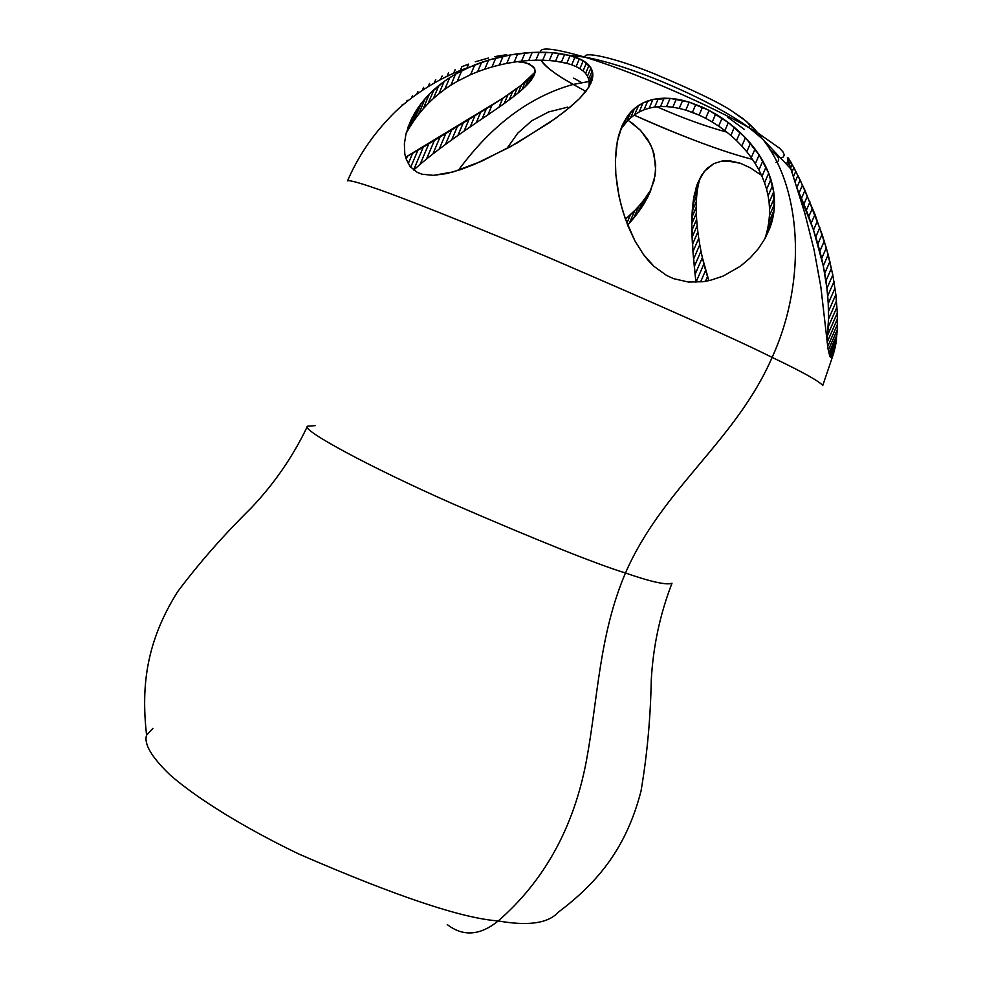 <?xml version="1.0" encoding="UTF-8"?>
<svg xmlns="http://www.w3.org/2000/svg" width="982" height="982" viewBox="0 0 982 982"><rect width="100%" height="100%" fill="white"/><g stroke="black" fill="none" stroke-linecap="round" stroke-linejoin="round"><path stroke-width="1.47" d="M731.565 110.831C718.812 102.337 692.445 89.743 652.49 73.024C612.326 57.017 582.277 50.917 585.26 57.263C582.277 50.917 612.326 57.017 652.49 73.024C692.445 89.743 718.812 102.337 731.565 110.831L742.417 118.196L751.721 126.175L758.006 133.036L749.708 128.163C726.422 114.022 647.654 76.326 584.707 57.103C554.241 48.351 539.535 46.731 540.616 52.23C539.535 46.719 554.29 48.364 584.867 57.152C647.69 76.363 726.201 113.912 749.561 128.077L758.006 133.036L762.646 139.063C800.858 186.69 807.842 279.084 772.134 357.399C737.187 339.895 663.132 306.801 549.981 258.106C487.477 231.666 425.623 206.674 387.804 192.73C361.732 183.29 349.003 179.731 347.518 180.872L347.518 180.884C349.003 179.731 361.732 183.29 387.804 192.73C425.623 206.674 487.477 231.666 549.981 258.106C663.132 306.801 737.187 339.895 772.134 357.399C735.739 440.979 662.457 488.164 625.46 572.997C595.951 563.901 538.345 540.824 452.641 503.754C366.777 465.75 300.983 429.723 307.464 426.225C300.983 429.723 366.789 465.75 452.641 503.754C538.345 540.824 595.951 563.901 625.46 572.997C598.959 635.17 597.977 699.061 586.254 761.516C573.648 827.691 544.298 880.829 498.242 920.932C462.154 918.391 395.771 896.124 299.068 854.119C246.629 829.004 197.247 798.955 169.702 774.602C151.449 756.913 143.74 743.767 146.588 735.162C143.74 743.767 151.449 756.913 169.702 774.602C197.247 798.955 246.629 829.004 299.068 854.119C395.771 896.124 462.154 918.391 498.242 920.932C480.149 935.613 463.148 936.828 447.252 924.578C463.148 936.828 480.149 935.613 498.242 920.932C528.169 926.21 548.103 923.362 558.071 912.376C548.103 923.362 528.169 926.21 498.242 920.932C544.298 880.829 573.648 827.691 586.254 761.516C597.977 699.061 598.959 635.17 625.46 572.997C651.078 581.896 666.594 585.297 671.995 583.222C666.594 585.297 651.078 581.896 625.46 572.997C662.457 488.164 735.739 440.979 772.134 357.399C802.503 371.908 819.369 381.286 822.744 385.533C819.369 381.286 802.503 371.908 772.134 357.399C807.842 279.084 800.858 186.69 762.646 139.063L758.006 133.036L779.524 148.172L782.985 151.915L784.36 154.996L783.12 157.145L781.377 157.771L783.12 157.145L784.36 154.996L782.985 151.915L779.524 148.172L758.006 133.036L746.32 121.314L731.565 110.831M534.122 73.036L521.454 85.041L502.784 98.286L405.664 157.145L407.456 156.236L406.241 159.109L407.456 156.236L412.612 153.315L408.291 163.528L412.612 153.315L417.902 150.246L410.758 167.087L417.902 150.246L423.316 147.054L413.594 169.972L423.316 147.054L428.827 143.765L420.075 164.375L413.68 170.021L420.075 164.375L428.827 143.765L434.425 140.401L426.519 159.023L420.075 164.375L426.519 159.023L434.425 140.401L440.096 136.964L432.878 153.965L426.519 159.023L432.878 153.965L440.096 136.964L445.84 133.478L439.187 149.129L432.878 153.965L439.187 149.129L445.84 133.478L451.622 129.955L445.46 144.452L439.187 149.129L445.46 144.452L451.622 129.955L457.44 126.408L451.695 139.91L445.46 144.452L451.695 139.91L457.44 126.408L463.283 122.848L457.907 135.479L451.695 139.91L457.907 135.479L463.283 122.848L469.114 119.276L464.069 131.146L457.907 135.479L464.069 131.146L469.114 119.276L474.932 115.716L470.169 126.911L464.069 131.146L470.169 126.911L474.932 115.716L480.714 112.181L476.209 122.787L470.169 126.911L476.209 122.787L480.714 112.181L486.421 108.671L482.125 118.748L476.209 122.787L482.125 118.748L486.421 108.671L492.019 105.172L487.919 114.82L482.125 118.748L487.919 114.82L492.019 105.172L502.784 98.286L498.966 107.234L487.919 114.82L498.966 107.234L502.784 98.286L507.866 94.898L504.171 103.564L498.966 107.234L504.171 103.564L507.866 94.898L512.69 91.559L509.106 99.98L504.171 103.564L509.106 99.98L512.69 91.559L517.244 88.257L513.746 96.469L509.106 99.98L513.746 96.469L517.244 88.257L521.454 85.041L518.03 93.057L513.746 96.469L518.03 93.057L521.454 85.041L525.284 81.887L521.933 89.755L518.03 93.057L521.933 89.755L525.284 81.887L528.697 78.83L525.407 86.563L521.933 89.755L525.407 86.563L528.697 78.83L531.667 75.872L528.414 83.495L525.407 86.563L528.414 83.495L531.667 75.872L534.122 73.036L530.918 80.561L528.414 83.495L530.918 80.561L535.116 71.637M653.938 266.331L666.606 275.463L673.64 278.667L688.345 282.03L702.952 281.724L709.961 280.435L723.133 276.089L740.44 266.183L750.211 257.885L758.472 248.532L765.15 238.319L770.121 227.394L774.147 210.001L773.73 191.785L768.71 173.225L759.147 154.935L745.436 137.738L728.349 122.578L709.09 110.414L689.217 102.14L670.08 98.372L652.92 99.477L643.026 102.926L634.593 108.425L627.707 115.815L622.392 124.923L618.611 135.553L616.315 147.509L615.407 160.545L615.849 174.415L619.028 196.29L622.833 211.24L628.05 226.155L634.826 240.713L643.37 254.375L648.378 260.623L653.938 266.331L643.37 254.375L634.826 240.713L625.264 218.716L620.759 203.74L617.641 188.9L615.849 174.415L615.407 160.545L617.285 141.383L622.392 124.923L627.707 115.815L619.519 132.668L627.707 115.815L630.947 111.899L626.676 121.829L623.275 126.113L626.676 121.829L630.947 111.899L634.593 108.425L630.456 118.036L626.676 121.829L630.456 118.036L634.593 108.425L638.619 105.43L634.605 114.759L630.456 118.036L634.605 114.759L638.619 105.43L643.026 102.926L639.122 112.009L634.605 114.759L639.122 112.009L643.026 102.926L647.801 100.937L643.983 109.8L639.122 112.009L643.983 109.8L647.801 100.937L652.92 99.477L649.188 108.155L643.983 109.8L649.188 108.155L652.92 99.477L658.357 98.556L654.699 107.063L649.188 108.155L654.699 107.063L658.357 98.556L664.09 98.188L660.493 106.547L654.699 107.063L660.493 106.547L664.09 98.188L670.08 98.372L666.545 106.596L660.493 106.547L666.545 106.596L670.08 98.372L676.303 99.096L672.793 107.21L666.545 106.596L672.793 107.21L676.303 99.096L682.699 100.348L679.225 108.388L672.793 107.21L679.225 108.388L682.699 100.348L689.217 102.14L685.78 110.107L679.225 108.388L685.78 110.107L689.217 102.14L702.474 107.198L699.061 115.103L685.78 110.107L692.408 112.353L695.833 104.423L692.408 112.353L699.061 115.103L702.474 107.198L709.09 110.414L705.677 118.319L699.061 115.103L705.677 118.319L709.09 110.414L715.669 114.084L712.245 122.001L705.677 118.319L712.245 122.001L715.669 114.084L722.101 118.147L718.664 126.101L712.245 122.001L718.664 126.101L722.101 118.147L728.349 122.578L724.876 130.581L718.664 126.101L724.876 130.581L728.349 122.578L734.352 127.341L730.853 135.43L724.876 130.581L730.853 135.43L734.352 127.341L740.06 132.41L736.512 140.586L730.853 135.43L736.512 140.586L740.06 132.41L745.436 137.738L741.84 146.036L736.512 140.586L741.84 146.036L745.436 137.738L750.432 143.298L746.774 151.731L741.84 146.036L746.774 151.731L750.432 143.298L755.011 149.043L751.279 157.636L746.774 151.731L751.279 157.636L755.011 149.043L759.147 154.935L755.33 163.724L751.279 157.636L755.33 163.724L759.147 154.935L762.818 160.962L758.914 169.96L755.33 163.724L758.914 169.96L762.818 160.962L766.009 167.063L761.995 176.318L758.914 169.96L761.995 176.318L766.009 167.063L768.71 173.225L764.561 182.762L761.995 176.318L764.561 182.762L768.71 173.225L770.895 179.424L766.611 189.268L764.561 182.762L766.611 189.268L770.895 179.424L772.564 185.61L768.12 195.823L766.611 189.268L768.12 195.823L772.564 185.61L773.73 191.785L769.102 202.415L768.12 195.823L769.102 202.415L773.73 191.785L774.368 197.922L769.544 209.031L769.102 202.415L769.544 209.031L774.368 197.922L774.516 203.998L769.434 215.659L769.544 209.031L769.434 215.659L774.516 203.998L774.147 210.001L768.796 222.3L769.434 215.659L768.796 222.3L774.147 210.001L773.288 215.905L767.605 228.953L768.796 222.3L767.605 228.953L773.288 215.905L771.938 221.711L765.899 235.582L767.605 228.953L765.899 235.582L771.938 221.711L770.121 227.394L765.15 238.319L758.472 248.532L750.211 257.885L740.44 266.183L723.133 276.089L709.961 280.435L702.952 281.724L688.345 282.03L673.64 278.667L666.606 275.463L653.938 266.331M410.132 166.609L417.375 172.451L422.137 174.231L433.492 175.348L446.479 173.605L460.3 169.714L474.502 164.338L510.026 146.956L549.38 122.738L566.062 110.475L579.527 98.568L588.734 87.288L592.036 80.266L592.821 73.785L590.968 67.967L583.271 60.724L570.125 55.544L552.633 52.697L532.195 52.439L510.37 54.918L488.619 60.074L469.924 66.96L455.574 74.116L444.146 81.457L429.404 94.063L421.29 103.319L411.863 118.135L406.032 133.589L404.375 143.888L404.793 153.793L405.897 158.433L410.132 166.609L405.897 158.433L404.793 153.793L404.375 143.888L406.032 133.589L411.863 118.135L407.874 127.574L414.625 113.102L406.241 132.889L414.625 113.102L417.767 108.155L409.764 127.059L406.082 133.405L409.764 127.059L417.767 108.155L421.29 103.319L413.925 120.7L409.764 127.059L413.925 120.7L421.29 103.319L425.169 98.617L418.357 114.698L413.925 120.7L418.357 114.698L425.169 98.617L429.404 94.063L423.058 109.014L418.357 114.698L423.058 109.014L429.404 94.063L433.983 89.669L428.054 103.638L423.058 109.014L428.054 103.638L433.983 89.669L438.905 85.459L433.344 98.556L428.054 103.638L433.344 98.556L438.905 85.459L444.146 81.457L438.917 93.793L433.344 98.556L438.917 93.793L444.146 81.457L449.707 77.676L444.76 89.325L438.917 93.793L444.76 89.325L449.707 77.676L455.574 74.116L450.873 85.189L444.76 89.325L450.873 85.189L455.574 74.116L461.712 70.802L457.231 81.359L450.873 85.189L457.231 81.359L461.712 70.802L474.748 64.91L470.611 74.669L457.231 81.359L470.611 74.669L474.748 64.91L481.597 62.357L477.583 71.784L470.611 74.669L477.583 71.784L481.597 62.357L488.619 60.074L484.727 69.219L477.583 71.784L484.727 69.219L488.619 60.074L495.787 58.073L492.007 66.96L484.727 69.219L492.007 66.96L495.787 58.073L503.054 56.355L499.359 65.021L492.007 66.96L499.359 65.021L503.054 56.355L510.37 54.918L506.761 63.413L499.359 65.021L506.761 63.413L510.37 54.918L517.71 53.789L514.163 62.112L506.761 63.413L514.163 62.112L517.71 53.789L525.002 52.967L521.516 61.142L514.163 62.112L521.516 61.142L525.002 52.967L532.195 52.439L528.758 60.503L521.516 61.142L528.758 60.503L532.195 52.439L539.241 52.23L535.841 60.197L528.758 60.503L535.841 60.197L539.241 52.23L546.066 52.316L542.702 60.209L535.841 60.197L542.702 60.209L546.066 52.316L552.633 52.697L549.294 60.528L542.702 60.209L549.294 60.528L552.633 52.697L558.868 53.372L555.542 61.166L549.294 60.528L555.542 61.166L558.868 53.372L570.125 55.544L566.798 63.327L555.542 61.166L561.397 62.099L564.711 54.317L561.397 62.099L566.798 63.327L570.125 55.544L575.047 57.017L571.708 64.824L566.798 63.327L571.708 64.824L575.047 57.017L579.441 58.748L576.09 66.604L571.708 64.824L576.09 66.604L579.441 58.748L583.271 60.724L579.883 68.63L576.09 66.604L579.883 68.63L583.271 60.724L586.475 62.922L583.062 70.913L579.883 68.63L583.062 70.913L586.475 62.922L589.053 65.34L585.591 73.429L583.062 70.913L585.591 73.429L589.053 65.34L590.968 67.967L587.457 76.166L585.591 73.429L587.457 76.166L590.968 67.967L592.232 70.79L588.66 79.125L587.457 76.166L588.66 79.125L592.232 70.79L592.821 73.785L589.175 82.292L588.66 79.125L589.175 82.292L592.821 73.785L592.747 76.952L589.028 85.643L589.175 82.292L589.028 85.643L592.747 76.952L590.685 83.716L586.193 90.958L579.527 98.568L570.959 106.449L555.235 118.626L516.949 143.077L481.646 161.232L453.316 171.875L433.492 175.348L422.137 174.231L417.375 172.451L410.132 166.609M315.382 425.611L307.464 426.225C293.115 456.323 274.359 483.586 251.171 507.989C223.798 534.945 199.272 562.858 177.607 591.729C146.674 641.16 140.905 685.166 146.588 735.162L152.873 728.386M657.032 106.829C682.785 118.11 706.046 126.531 726.803 132.104C706.046 126.531 682.785 118.11 657.032 106.829M744.381 129.452L727.711 117.165M589.065 81.481L573.23 84.415L585.837 91.387L573.218 84.415C529.85 96.494 491.589 125.095 458.459 170.193C491.589 125.095 529.85 96.494 573.218 84.415C554.805 73.957 544.077 65.88 541.045 60.184C546.041 67.316 556.757 75.393 573.23 84.415L589.065 81.481M634.151 115.103C669.601 131.428 722.47 152.063 752.445 159.342C723.857 152.185 684.429 137.443 634.151 115.115M775.915 162.472C781.071 160.582 778.959 156.261 769.606 149.473M799.078 192.865L802.515 184.972L799.078 192.865L801.459 198.339L804.958 190.324L801.459 198.339L803.89 204.158L807.449 195.995L803.89 204.158L806.345 210.271L809.978 201.924L806.345 210.271L808.775 216.641L812.507 208.086L808.775 216.641L811.169 223.233L815.011 214.432L811.169 223.233L813.501 230.009L817.454 220.938L813.501 230.009L815.747 236.944L819.835 227.566L815.747 236.944L817.871 244.015L822.118 234.281L817.871 244.015L819.847 251.208L824.291 241.056L819.847 251.208L821.664 258.499L826.316 247.857L821.664 258.499L823.297 265.889L828.207 254.669L823.297 265.889L824.733 273.34L829.925 261.47L824.733 273.34L825.948 280.84L831.459 268.233L825.948 280.84L826.942 288.377L832.822 274.948L826.942 288.377L827.716 295.963L834.013 281.589L827.716 295.963L828.243 303.585L835.019 288.131L828.243 303.585L828.526 311.282L835.854 294.551L828.526 311.282L828.538 319.064L836.504 300.848L828.538 319.064L828.243 326.994L836.995 306.998L828.243 326.994L827.593 335.169L837.315 312.976L837.29 329.67L834.381 351.065L831.607 357.08L829.864 356.527L827.924 348.365L820.878 287.051L814.029 249.674L804.859 213.389L787.368 157.672L790.706 161.748L800.158 179.976L815.011 214.432L826.316 247.857L832.822 274.948L835.854 294.551L837.315 312.976L835.854 294.551L832.822 274.948L828.207 254.669L822.118 234.281L804.958 190.324L793.898 167.541L788.521 158.262L787.368 157.672L804.859 213.389L814.029 249.674L820.878 287.051L827.924 348.365L829.864 356.527L830.711 357.313L832.552 355.877L835.915 343.774L837.29 329.67L837.315 312.976L827.593 335.169L827.04 340.079L828.538 319.064L828.243 303.585L826.942 288.377L823.297 265.889L813.501 230.009L797.691 189.735M506.908 148.552L517.772 133.147L531.728 120.798L548.582 111.96L567.731 107.136L548.582 111.96L531.728 120.798L517.772 133.147L506.884 148.589M631.34 122.419L640.534 130.385L650.428 144.268L654.208 154.419L655.657 170.303L653.951 181.044L647.764 197.075L637.76 212.922L627.682 225.05L629.302 223.319L634.875 210.394L625.436 219.133L630.554 214.616L626.946 222.988L630.554 214.616L634.875 210.394L629.302 223.319L633.697 218.139L638.926 206.024L634.875 210.394L638.926 206.024L633.697 218.139L637.76 212.922L642.682 201.519L638.926 206.024L642.682 201.519L637.76 212.922L641.479 207.668L646.119 196.891L642.682 201.519L646.119 196.891L641.479 207.668L644.818 202.378L649.225 192.165L646.119 196.891L649.225 192.165L644.818 202.378L650.28 191.748L655.055 175.668L655.718 164.951L652.6 149.276L647.678 139.432L640.534 130.385L628.173 120.295M695.931 282.239L692.961 251.638L691.807 223.749L693.538 199.137L697.478 183.646L704.18 171.519L713.791 163.626L721.709 161.122L726.066 160.753L740.342 163.257L750.444 167.885L760.559 174.722L750.444 167.885L740.342 163.257L730.645 160.987L721.709 161.122L713.791 163.626L707.065 168.376L701.627 175.14L697.478 183.646L695.882 188.483L699.454 180.222L694.569 193.65L698.251 185.144L699.454 180.222L694.569 193.65L693.538 199.137L697.343 190.348L698.251 185.144L697.343 190.348L693.538 199.137L692.764 204.919L696.704 195.799L697.343 190.348L696.704 195.799L692.764 204.919L692.236 210.958L696.348 201.457L696.704 195.799L696.348 201.457L692.236 210.958L691.929 217.231L696.226 207.3L696.348 201.457L696.226 207.3L691.929 217.231L691.807 223.749L696.336 213.303L696.226 207.3L696.336 213.303L691.807 223.749L691.868 230.463L696.643 219.428L696.336 213.303L696.643 219.428L691.868 230.463L692.089 237.349L697.159 225.651L696.643 219.428L697.159 225.651L692.089 237.349L692.457 244.408L697.858 231.961L697.159 225.651L697.858 231.961L692.457 244.408L692.961 251.638L698.73 238.331L697.858 231.961L698.73 238.331L692.961 251.638L693.587 259.015L699.773 244.739L698.73 238.331L699.773 244.739L693.587 259.015L694.299 266.576L700.988 251.159L699.773 244.739L700.988 251.159L694.299 266.576L695.096 274.334L702.363 257.579L700.988 251.159L702.363 257.579L695.096 274.334L695.931 282.239M764.794 238.896L765.899 235.582L764.794 238.896M522.755 62.259L518.594 61.866L526.377 62.946L533.57 66.751L535.19 70.544L534.257 75.184L530.918 80.561L535.03 72.766L534.699 68.531L529.396 63.94L522.755 62.259L523.308 60.97M506.675 54.697L494.756 56.6M488.41 58.036L475.276 61.792M468.586 64.112L466.941 67.991L468.586 64.112L461.871 66.715L460.276 70.483M455.194 69.575L453.647 73.208M448.59 72.68L447.105 76.166L448.59 72.68M442.084 76.031L440.685 79.333L442.084 76.031M435.738 79.603L434.412 82.721L435.738 79.603M429.576 83.396L428.336 86.318L429.576 83.396M423.61 87.373L422.469 90.086L423.61 87.373M417.878 91.522L416.847 93.99L417.878 91.522M412.391 95.831L411.483 97.991L412.391 95.831M407.174 100.262L406.425 102.03L407.174 100.262M402.215 104.804L401.675 106.081L402.215 104.804M397.55 109.432L397.293 110.058L397.55 109.432M708.832 280.557L702.363 257.579L703.91 263.974L695.98 282.239L703.91 263.974L705.616 270.332L700.657 281.76L705.616 270.332L707.494 276.629L705.542 281.11L707.494 276.629L708.832 280.557M746.946 121.829L749.732 125.377L749.254 127.844M573.709 78.13L581.516 82.525M788.521 158.262L787.846 159.82L788.521 158.262M789.479 159.71L788.485 161.993L789.479 159.71M790.706 161.748L789.381 164.804L790.706 161.748M792.192 164.375L790.51 168.241L792.192 164.375M793.898 167.541L791.848 172.255L793.898 167.541M795.825 171.224L793.382 176.834L795.825 171.224M797.912 175.385L795.064 181.915L797.912 175.385M800.158 179.976L796.893 187.476L800.158 179.976M837.462 318.769L827.261 342.043L837.462 318.769M837.462 324.342L827.765 346.437L837.462 324.342M837.29 329.67L828.292 350.169L837.29 329.67M836.971 334.702L828.882 353.152L836.971 334.702M836.504 339.428L829.532 355.337L836.504 339.428M835.915 343.774L830.269 356.65L835.915 343.774M835.203 347.677L831.079 357.067L835.203 347.677M834.381 351.065L831.987 356.527L834.381 351.065M789.638 165.688L789.147 166.83M788.706 162.767L787.699 165.074M787.994 160.447L786.57 163.736M787.846 157.439L787.478 158.286M749.708 128.163C712.466 100.68 632.825 65.745 584.707 57.103M584.867 57.152L569.081 55.287M749.561 128.077L762.646 139.063L790.645 168.695M347.518 180.872C357.644 157.464 371.638 136.412 389.51 117.705C403.835 101.87 434.29 78.732 470.01 66.936M671.995 583.222C659.978 614.327 653.067 646.684 651.262 680.293C650.489 718.714 647.064 755.71 640.976 791.283C626.295 847.736 598.296 882.155 558.071 912.376M822.744 385.533L833.718 353.164"/></g></svg>
